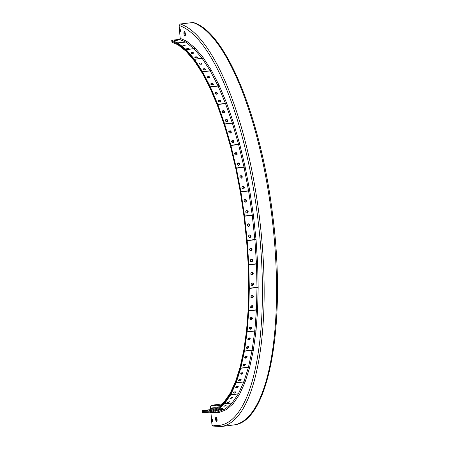 <?xml version="1.0" encoding="UTF-8"?>
<svg xmlns="http://www.w3.org/2000/svg" width="449" height="449" viewBox="0 0 449 449"><rect width="100%" height="100%" fill="white"/><g stroke="black" fill="none" stroke-linecap="round" stroke-linejoin="round"><path stroke-width="0.67" d="M216.99 421.111A2.267 0.713 82.9 0 1 216.547 417.525M185.297 35.566A2.267 0.713 82.9 0 1 184.848 31.98M217.08 419.579A2.267 0.713 82.9 0 1 216.62 421.622A2.267 0.713 82.9 0 1 215.632 419.461A2.267 0.713 82.9 0 1 216.059 417.121A2.267 0.713 82.9 0 1 217.08 419.579M185.381 34.04A2.267 0.713 82.9 0 1 184.926 36.077A2.267 0.713 82.9 0 1 183.933 33.916A2.267 0.713 82.9 0 1 184.365 31.576A2.267 0.713 82.9 0 1 185.381 34.04M180.094 29.365A1.021 0.32 82.9 0 1 180.498 30.397A1.021 0.32 82.9 0 1 180.302 31.385A1.021 0.32 82.9 0 1 179.858 30.409A1.021 0.32 82.9 0 1 180.049 29.359A1.021 0.32 82.9 0 1 180.094 29.365M192.677 22.45A203.346 63.999 82.9 0 1 273.43 230.135A203.346 63.999 82.9 0 1 233.379 425.007C269.232 422.644 286.602 322.91 272.745 215.688C261.2 118.603 226.083 31.604 193.205 22.501L180.296 23.993L179.123 25.498L180.178 38.339L186.374 41.011A2.722 0.859 82.9 0 1 186.492 41.084L194.67 47.656A2.722 0.859 82.9 0 1 194.787 47.774L202.97 57.332A2.722 0.859 82.9 0 1 203.088 57.489L211.12 69.87A2.722 0.859 82.9 0 1 211.238 70.072L218.994 85.069A2.722 0.859 82.9 0 1 219.101 85.304L226.448 102.658A2.722 0.859 82.9 0 1 226.549 102.928L233.351 122.341A2.722 0.859 82.9 0 1 233.446 122.633L239.598 143.775A2.722 0.859 82.9 0 1 239.682 144.095L245.07 166.601A2.722 0.859 82.9 0 1 245.143 166.938L249.683 190.427A2.722 0.859 82.9 0 1 249.745 190.769L253.348 214.835A2.722 0.859 82.9 0 1 253.399 215.189L256.014 239.424A2.722 0.859 82.9 0 1 256.042 239.777L257.625 263.759A2.722 0.859 82.9 0 1 257.642 264.107L258.158 287.433A2.722 0.859 82.9 0 1 258.158 287.764L257.603 310.034A2.722 0.859 82.9 0 1 257.586 310.354L255.969 331.182A2.722 0.859 82.9 0 1 255.936 331.474L253.281 350.512A2.722 0.859 82.9 0 1 253.236 350.776L249.593 367.692A2.722 0.859 82.9 0 1 249.532 367.922L244.963 382.43A2.722 0.859 82.9 0 1 244.89 382.627L239.474 394.475A2.722 0.859 82.9 0 1 239.39 394.626L233.211 403.617A2.722 0.859 82.9 0 1 233.121 403.724L226.29 409.701A2.722 0.859 82.9 0 1 226.189 409.763L218.831 412.62A2.722 0.859 82.9 0 1 218.719 412.642L213.174 412.418M210.957 412.698L211.962 424.894L213.354 426.079M212.158 419.388A1.021 0.32 -97.1 0 0 212.113 419.383A1.021 0.32 -97.1 0 0 211.922 420.438A1.021 0.32 -97.1 0 0 212.366 421.409A1.021 0.32 -97.1 0 0 212.568 420.427A1.021 0.32 -97.1 0 0 212.158 419.388M180.049 42.234L178.247 42.133L180.958 41.953L180.049 42.234M202.51 411.565L202.314 412.496L210.081 412.805A1.813 0.572 -97.1 0 0 210.11 412.799A1.813 0.572 -97.1 0 0 210.154 412.788L217.512 409.931A1.813 0.572 -97.1 0 0 217.585 409.892L224.41 403.915A1.813 0.572 -97.1 0 0 224.472 403.842L230.646 394.856A1.813 0.572 -97.1 0 0 230.702 394.75L236.123 382.902A1.813 0.572 -97.1 0 0 236.168 382.773L240.743 368.264A1.813 0.572 -97.1 0 0 240.782 368.113L244.424 351.197A1.813 0.572 -97.1 0 0 244.452 351.023L247.107 331.985A1.813 0.572 -97.1 0 0 247.13 331.789L248.746 310.955A1.813 0.572 -97.1 0 0 248.757 310.747L249.313 288.477A1.813 0.572 -97.1 0 0 249.313 288.252L248.797 264.927A1.813 0.572 -97.1 0 0 248.785 264.697L247.203 240.709A1.813 0.572 -97.1 0 0 247.186 240.473L244.565 216.244A1.813 0.572 -97.1 0 0 244.537 216.008L240.928 191.942A1.813 0.572 -97.1 0 0 240.888 191.712L236.348 168.223A1.813 0.572 -97.1 0 0 236.303 167.999L230.909 145.493A1.813 0.572 -97.1 0 0 230.853 145.28L224.708 124.137A1.813 0.572 -97.1 0 0 224.64 123.941L217.838 104.527A1.813 0.572 -97.1 0 0 217.771 104.353L210.424 86.999A1.813 0.572 -97.1 0 0 210.351 86.842L202.6 71.846A1.813 0.572 -97.1 0 0 202.521 71.711L194.484 59.33A1.813 0.572 -97.1 0 0 194.406 59.223L186.228 49.665A1.813 0.572 -97.1 0 0 186.15 49.586L177.967 43.014A1.813 0.572 -97.1 0 0 177.888 42.964L185.577 42.01L179.398 39.344L171.714 40.303L171.787 41.201L177.927 43.85A1.858 0.584 82.9 0 1 178.006 43.901L186.15 50.434A1.858 0.584 82.9 0 1 186.228 50.513L194.366 60.026A1.858 0.584 82.9 0 1 194.445 60.132L202.437 72.452A1.858 0.584 82.9 0 1 202.521 72.592L210.233 87.51A1.858 0.584 82.9 0 1 210.312 87.673L217.613 104.937A1.858 0.584 82.9 0 1 217.686 105.117L224.455 124.429A1.858 0.584 82.9 0 1 224.522 124.637L230.64 145.667A1.858 0.584 82.9 0 1 230.696 145.886L236.062 168.274A1.858 0.584 82.9 0 1 236.107 168.504L240.625 191.869A1.858 0.584 82.9 0 1 240.664 192.11L244.239 216.059A1.813 0.572 82.9 0 1 244.273 216.295L246.871 240.4A1.813 0.572 82.9 0 1 246.894 240.636L248.465 264.5A1.813 0.572 82.9 0 1 248.477 264.73L248.993 287.938A1.858 0.584 82.9 0 1 249.004 288.179L248.454 310.332A1.858 0.584 82.9 0 1 248.443 310.551L246.815 331.25A1.813 0.572 82.9 0 1 246.798 331.446L244.161 350.388A1.813 0.572 82.9 0 1 244.127 350.562L240.501 367.394A1.813 0.572 82.9 0 1 240.462 367.546L235.916 381.981A1.813 0.572 82.9 0 1 235.871 382.11L230.477 393.896A1.813 0.572 82.9 0 1 230.421 393.998L224.276 402.944A1.813 0.572 82.9 0 1 224.214 403.017L217.423 408.96A1.813 0.572 82.9 0 1 217.355 409L210.031 411.845A1.813 0.572 82.9 0 1 209.986 411.856A1.813 0.572 82.9 0 1 209.958 411.856L202.235 411.553L202.162 410.65L209.846 409.696L210.626 408.691L215.251 408.871M177.888 42.964L171.714 40.303M176.373 40.651L174.566 40.545L177.282 40.365L176.373 40.651M202.162 410.65L209.891 410.953A0.909 0.286 82.9 0 0 209.896 410.953L217.221 408.107A0.909 0.286 82.9 0 0 217.254 408.085L224.045 402.141A0.909 0.286 82.9 0 0 224.079 402.108L230.219 393.161A0.909 0.286 82.9 0 0 230.247 393.111L235.641 381.324A0.909 0.286 82.9 0 0 235.663 381.257L240.209 366.822A0.909 0.286 82.9 0 0 240.232 366.749L243.852 349.917A0.909 0.286 82.9 0 0 243.869 349.827L246.507 330.891A0.909 0.286 82.9 0 0 246.518 330.79L248.129 310.068A0.909 0.286 82.9 0 0 248.134 309.962L248.684 287.803A0.909 0.286 82.9 0 0 248.684 287.691L248.174 264.483A0.909 0.286 82.9 0 0 248.168 264.371L246.596 240.507A0.909 0.286 82.9 0 0 246.585 240.389L243.981 216.283A0.909 0.286 82.9 0 0 243.964 216.165L240.378 192.223A0.909 0.286 82.9 0 0 240.355 192.105L235.843 168.74A0.909 0.286 82.9 0 0 235.82 168.628L230.455 146.234A0.909 0.286 82.9 0 0 230.427 146.127L224.309 125.097A0.909 0.286 82.9 0 0 224.276 124.996L217.507 105.683A0.909 0.286 82.9 0 0 217.473 105.594L210.166 88.33A0.909 0.286 82.9 0 0 210.132 88.251L202.415 73.333A0.909 0.286 82.9 0 0 202.376 73.266L194.383 60.946A0.909 0.286 82.9 0 0 194.344 60.89L186.206 51.382A0.909 0.286 82.9 0 0 186.167 51.343L178.029 44.81A0.909 0.286 82.9 0 0 177.989 44.782L171.866 42.144L171.866 41.235M171.793 41.246L177.933 43.895A1.813 0.572 82.9 0 1 178.012 43.94L186.15 50.479A1.813 0.572 82.9 0 1 186.228 50.557L194.361 60.065A1.813 0.572 82.9 0 1 194.445 60.172L202.437 72.491A1.813 0.572 82.9 0 1 202.516 72.626L210.227 87.544A1.813 0.572 82.9 0 1 210.3 87.701L217.608 104.965A1.813 0.572 82.9 0 1 217.675 105.145L224.449 124.457A1.813 0.572 82.9 0 1 224.511 124.654L230.629 145.689A1.813 0.572 82.9 0 1 230.685 145.903L236.045 168.291A1.813 0.572 82.9 0 1 236.095 168.515L240.608 191.88A1.813 0.572 82.9 0 1 240.653 192.116L244.256 216.053A1.858 0.584 82.9 0 1 244.284 216.295L246.888 240.4A1.858 0.584 82.9 0 1 246.911 240.642L248.482 264.506A1.858 0.584 82.9 0 1 248.493 264.742L249.004 287.949A1.813 0.572 82.9 0 1 248.993 288.157L248.437 310.315A1.813 0.572 82.9 0 1 248.426 310.528L246.832 331.272A1.858 0.584 82.9 0 1 246.81 331.474L244.172 350.416A1.858 0.584 82.9 0 1 244.138 350.596L240.518 367.422A1.858 0.584 82.9 0 1 240.479 367.579L235.927 382.015A1.858 0.584 82.9 0 1 235.882 382.15L230.489 393.936A1.858 0.584 82.9 0 1 230.432 394.042L224.287 402.983A1.858 0.584 82.9 0 1 224.225 403.056L217.434 409A1.858 0.584 82.9 0 1 217.361 409.045L210.037 411.89A1.858 0.584 82.9 0 1 209.992 411.901A1.858 0.584 82.9 0 1 209.964 411.901L202.241 411.598M188.299 48.537L186.481 48.2L189.203 48.144L188.299 48.537M184.556 45.534L182.737 45.197L185.459 45.136L184.556 45.534M196.555 57.865L194.737 57.292C195.674 56.608 196.583 56.63 197.459 57.371L196.555 57.865M192.812 53.493L190.999 52.926C191.919 52.236 192.823 52.258 193.715 52.993L192.812 53.493M196.954 57.781L195.208 57.736M193.188 53.42L191.51 53.38M197.01 57.764L195.152 57.713M193.25 53.397L191.454 53.358M204.682 70.066L202.881 69.258C203.868 68.439 204.772 68.512 205.591 69.488L204.682 70.066M201.006 64.403L199.204 63.606C200.17 62.776 201.079 62.843 201.915 63.814L201.006 64.403M205.316 69.864L203.077 69.674M201.629 64.201L199.429 64.039M205.339 69.848L203.055 69.657M201.657 64.185L199.407 64.016M212.545 84.923L210.766 83.89C211.838 82.958 212.736 83.093 213.455 84.289L212.545 84.923M208.998 78.064L207.219 77.048C208.257 76.1 209.155 76.223 209.913 77.413L208.998 78.064M211.277 84.681L212.719 84.895M207.836 77.879L209.099 78.053M213.264 84.625L210.839 84.266M209.717 77.772L207.315 77.441M213.281 84.614L210.828 84.249M209.734 77.756L207.303 77.424M220.004 102.192L218.27 100.918C219.449 99.925 220.33 100.127 220.919 101.53L220.004 102.192M216.643 94.256L214.903 93.01C216.042 91.989 216.929 92.174 217.569 93.572L216.643 94.256M218.444 101.609L220.437 102.069M215.144 93.74L217.058 94.144M220.762 101.828C220.128 100.834 219.297 100.638 218.27 101.25M217.411 93.886C216.744 92.926 215.913 92.752 214.925 93.364M220.773 101.816C220.139 100.8 219.303 100.604 218.265 101.233M217.423 93.875C216.755 92.887 215.918 92.713 214.919 93.347M226.93 121.572C225.746 121.516 225.19 121.005 225.263 120.051C226.582 119.058 227.441 119.35 227.839 120.927L226.93 121.572M223.821 112.693C222.659 112.643 222.103 112.149 222.143 111.212C223.4 110.173 224.27 110.437 224.741 112.009L223.821 112.693M225.269 120.635L227.469 121.387M222.188 111.846L224.354 112.508M227.699 121.179C227.211 119.939 226.386 119.659 225.218 120.332C226.391 119.63 227.222 119.911 227.71 121.168M222.103 111.504C223.232 110.791 224.068 111.049 224.612 112.272C224.057 111.083 223.226 110.824 222.109 111.52M233.211 142.731C231.948 142.619 231.431 142.024 231.656 140.941C233.149 140.037 233.957 140.447 234.086 142.165L233.211 142.731M230.399 133.067C229.175 132.971 228.648 132.393 228.816 131.333C230.236 130.35 231.067 130.715 231.302 132.438L230.399 133.067M231.544 141.413C232.694 140.992 233.435 141.368 233.761 142.529M228.737 131.854C229.821 131.411 230.562 131.742 230.971 132.842M233.946 142.367C233.699 140.919 232.908 140.52 231.572 141.166C232.919 140.498 233.716 140.896 233.957 142.355M231.162 132.663C230.82 131.243 230.011 130.883 228.743 131.585C230.023 130.861 230.831 131.22 231.173 132.651M238.739 165.311C237.358 165.114 236.904 164.418 237.364 163.217C239.059 162.555 239.772 163.116 239.508 164.89L238.739 165.311M236.269 155.017C234.956 154.854 234.479 154.187 234.838 153.014C236.449 152.205 237.207 152.705 237.106 154.512L236.269 155.017M237.179 163.565C238.526 163.256 239.205 163.784 239.21 165.153M234.675 153.418C235.95 153.019 236.657 153.491 236.803 154.821M237.257 163.38C238.795 162.892 239.502 163.442 239.379 165.03C239.491 163.458 238.784 162.908 237.252 163.385M236.971 154.681C236.932 153.109 236.185 152.615 234.737 153.21M236.977 154.675C236.949 153.087 236.202 152.598 234.737 153.199M243.409 188.922C241.871 188.574 241.523 187.766 242.359 186.509C244.222 186.313 244.75 187.048 243.953 188.715L243.409 188.922M241.338 178.18C239.884 177.905 239.491 177.136 240.159 175.873C241.96 175.43 242.572 176.092 242.005 177.866L241.338 178.18M242.118 186.733C243.627 186.745 244.144 187.458 243.661 188.866M239.934 176.154C241.394 175.986 241.983 176.62 241.714 178.068M243.813 188.799C244.441 187.255 243.919 186.531 242.23 186.616C243.93 186.52 244.458 187.25 243.818 188.799M241.865 177.978C242.275 176.367 241.669 175.711 240.035 176.008C241.68 175.694 242.292 176.35 241.871 177.978M247.152 213.157C245.429 212.551 245.249 211.664 246.619 210.497C248.454 210.991 248.673 211.872 247.287 213.135L247.152 213.157C248.348 211.95 248.123 211.075 246.473 210.542C248.14 211.069 248.359 211.945 247.146 213.163M245.502 202.151C243.874 201.668 243.627 200.81 244.761 199.564C246.636 199.726 246.995 200.557 245.844 202.056L245.502 202.151M246.344 210.603C247.814 211.159 248.028 212.012 246.989 213.168M244.497 199.721C246.018 200.013 246.366 200.821 245.552 202.145M245.698 202.112C246.675 200.697 246.316 199.872 244.621 199.637C246.333 199.867 246.692 200.692 245.704 202.112M249.902 237.611L249.543 237.6C248.05 236.421 248.196 235.523 249.975 234.917C251.384 235.848 251.361 236.746 249.902 237.611M248.707 226.526L248.566 226.537C246.905 225.639 246.905 224.736 248.555 223.815C250.172 224.618 250.222 225.521 248.707 226.526M249.666 234.9C250.778 235.955 250.654 236.825 249.302 237.504L249.246 237.51M248.263 223.855C249.554 224.725 249.56 225.611 248.269 226.504M249.593 237.555C251.002 236.791 251.075 235.905 249.818 234.9C251.092 235.899 251.019 236.786 249.61 237.56L249.593 237.555M248.415 226.526C249.88 225.617 249.88 224.713 248.404 223.827C249.897 224.713 249.897 225.617 248.42 226.526M251.608 261.857L250.873 261.716C249.88 260.123 250.312 259.326 252.17 259.32C253.129 260.386 252.944 261.234 251.608 261.857M250.89 250.884L250.301 250.817C249.111 249.38 249.448 248.538 251.3 248.28C252.422 249.302 252.287 250.172 250.89 250.884M251.833 259.196C252.45 260.285 252.17 261.06 250.991 261.509L250.593 261.492M250.974 248.207C251.777 249.296 251.541 250.11 250.278 250.649L250.014 250.654M250.733 261.621L251.311 261.688C252.551 261.144 252.787 260.336 252.007 259.247C252.804 260.336 252.568 261.15 251.311 261.688L250.722 261.615M250.576 250.767C251.906 250.144 252.097 249.296 251.137 248.235C252.114 249.302 251.928 250.144 250.593 250.772L250.576 250.767M252.248 285.48L251.305 285.188C250.755 283.442 251.361 282.769 253.129 283.167C253.775 284.228 253.477 285.003 252.248 285.48M252.012 274.81L251.154 274.592C250.452 272.913 251.002 272.195 252.809 272.431C253.562 273.486 253.292 274.283 252.012 274.81M252.759 282.943C253.023 283.942 252.641 284.593 251.625 284.902L251.053 284.84M252.456 272.251C252.832 273.284 252.478 273.98 251.389 274.339L250.884 274.3M251.928 285.182C253.051 284.795 253.393 284.082 252.955 283.038C253.416 284.088 253.073 284.806 251.945 285.199L251.171 285.036L251.928 285.182M251.002 274.457L251.693 274.569C252.877 274.131 253.197 273.385 252.641 272.324C253.214 273.39 252.899 274.137 251.709 274.58L251.013 274.462M251.805 308.081L250.767 307.688C250.564 305.937 251.272 305.371 252.899 305.994C253.326 306.993 252.961 307.688 251.805 308.081M252.057 297.895L251.064 297.552C250.755 295.835 251.434 295.234 253.107 295.756C253.601 296.761 253.253 297.474 252.057 297.895M252.478 305.674L251.182 307.279L250.564 307.2M252.708 295.481L251.434 297.193L250.839 297.126M250.637 307.458L251.485 307.672L252.714 305.808M250.935 297.367L251.754 297.552C252.804 297.21 253.197 296.565 252.927 295.599C253.219 296.576 252.821 297.227 251.754 297.552L250.929 297.356M250.643 307.47L251.502 307.688L252.72 305.814M250.284 329.274L249.217 328.825C249.274 327.153 250.042 326.676 251.53 327.394C251.81 328.314 251.389 328.937 250.284 329.274M251.025 319.744L249.981 319.334C249.964 317.679 250.722 317.174 252.248 317.836C252.562 318.756 252.158 319.391 251.025 319.744M251.042 327.007L249.678 328.258L249.1 328.202M251.782 317.477L250.407 318.824L249.829 318.768M249.105 328.539L249.975 328.752L251.328 327.164M249.863 319.071L250.71 319.273L252.052 317.623M249.111 328.55L249.986 328.78L251.339 327.175M249.863 319.087L250.722 319.295L252.063 317.634M247.713 348.688L246.647 348.233C246.911 346.695 247.719 346.286 249.083 347.021L247.713 348.688M248.931 339.983L247.87 339.551C248.084 338.018 248.886 337.597 250.284 338.288L248.931 339.983M248.465 346.577L246.681 347.47M249.7 337.878L247.859 338.843M246.574 347.891L247.416 348.07L248.853 346.751M247.786 339.231L248.623 339.41L250.065 338.041L248.639 339.438L247.786 339.248M246.574 347.908L247.433 348.098L248.869 346.757M244.144 366.002L243.089 365.576C243.521 364.195 244.357 363.853 245.603 364.537L244.144 366.002M245.811 358.263L244.761 357.853C245.154 356.478 245.99 356.124 247.264 356.787L245.811 358.263M244.722 364.1L243.425 364.633M246.445 356.366L245.019 356.972M243.077 365.172L243.863 365.295L245.339 364.234M244.733 357.471L245.524 357.595L247.006 356.5M243.072 365.194L243.88 365.329L245.356 364.251M244.727 357.494L245.536 357.629L247.023 356.512M239.631 380.909L238.599 380.544C239.16 379.354 240.019 379.057 241.169 379.658L239.631 380.909M241.719 374.275L240.692 373.916C241.231 372.732 242.084 372.429 243.257 373.012L241.719 374.275M238.694 380.073L240.821 379.343M240.765 373.473L242.92 372.709M238.677 380.101L239.384 380.163L240.849 379.354M240.748 373.495L241.467 373.562L242.943 372.721M234.249 393.161L233.244 392.875C233.918 391.898 234.788 391.646 235.86 392.123L234.249 393.161M236.73 387.74L235.725 387.465C236.382 386.482 237.252 386.23 238.335 386.701L236.73 387.74M233.564 392.325L235.31 391.825M236.011 386.931L237.807 386.409M233.525 392.364L235.36 391.831M235.972 386.965L237.858 386.415M228.098 402.545L227.115 402.36L229.765 401.732L228.098 402.545M230.921 398.437L229.944 398.252L232.588 397.618L230.921 398.437M230.994 397.561L231.336 397.477M221.273 408.904L220.319 408.826L222.99 408.315L221.273 408.904M224.393 406.171L223.439 406.098L226.111 405.582L224.393 406.171M213.898 412.126L215.655 411.761L213.898 412.126M217.265 410.818L219.022 410.459L217.265 410.818M205.928 410.307L207.713 410.184L205.928 410.307M209.447 410.448L211.232 410.319L209.447 410.448M221.986 403.943L211.636 405.234L210.469 406.738L210.626 408.691M179.398 39.344L180.178 38.339M214.409 405.206L216.384 404.992L214.409 405.206M179.123 25.498A201.983 63.573 82.9 0 1 260.409 243.583A201.983 63.573 82.9 0 1 211.962 424.894M186.15 49.586L193.833 48.627L185.656 42.06L177.967 43.014M194.406 59.223L202.095 58.263L193.917 48.705L186.228 49.665M202.521 71.711L210.205 70.751L202.173 58.37L194.484 59.33M210.351 86.842L218.04 85.882L210.284 70.886L202.6 71.846M217.771 104.353L225.454 103.393L218.113 86.04L210.424 86.999M224.64 123.941L232.329 122.987L225.527 103.573L217.838 104.527M230.853 145.28L238.542 144.325L232.391 123.183L224.708 124.137M236.303 167.999L243.987 167.039L238.599 144.533L230.909 145.493M240.888 191.712L248.578 190.752L244.037 167.264L236.348 168.223M244.537 216.008L252.226 215.049L248.617 190.982L240.928 191.942M247.186 240.473L254.869 239.519L252.254 215.284L244.565 216.244M248.785 264.697L256.469 263.737L254.892 239.755L247.203 240.709M249.313 288.252L256.996 287.298L256.48 263.967L248.797 264.927M248.757 310.747L256.441 309.788L256.996 287.517L249.313 288.477M247.13 331.789L254.813 330.829L256.43 310.001L248.746 310.955M244.452 351.023L252.142 350.063L254.791 331.025L247.107 331.985M240.782 368.113L248.465 367.153L252.108 350.237L244.424 351.197M236.168 382.773L243.858 381.818L248.426 367.31L240.743 368.264M230.702 394.75L238.391 393.795L243.807 381.947L236.123 382.902M224.472 403.842L232.161 402.888L238.335 393.896L230.646 394.856M217.585 409.892L225.269 408.932L232.094 402.961L224.41 403.915M210.154 412.788L217.838 411.834L225.202 408.977L217.512 409.931M218.831 412.62A0.909 0.859 -111.2 0 0 217.838 411.834A1.813 0.572 -97.1 0 1 217.799 411.845A1.813 0.572 -97.1 0 1 217.765 411.845L210.138 412.794M212.832 409.814L209.846 409.696M210.469 406.738A183.624 57.792 -97.1 0 0 218.579 406.929M220.526 405.223L218.388 405.627A182.26 57.365 82.9 0 1 211.636 405.234M180.296 23.993A203.346 63.999 82.9 0 1 261.043 231.678A203.346 63.999 82.9 0 1 220.992 426.55L212.921 426.056M186.492 41.084A0.909 0.819 128.8 0 1 185.656 42.06A1.813 0.572 -97.1 0 0 185.577 42.01A0.909 0.847 113.3 0 0 186.374 41.011M194.787 47.774A0.909 0.775 139.4 0 1 193.917 48.705A1.813 0.572 -97.1 0 0 193.833 48.627A0.909 0.819 128.8 0 0 194.67 47.656M203.088 57.489A0.909 0.724 147 0 1 202.173 58.37A1.813 0.572 -97.1 0 0 202.095 58.263A0.909 0.775 139.4 0 0 202.97 57.332M211.238 70.072A0.909 0.657 152.7 0 1 210.284 70.886A1.813 0.572 -97.1 0 0 210.205 70.751A0.909 0.724 147 0 0 211.12 69.87M219.101 85.304A0.909 0.578 157.1 0 1 218.113 86.04A1.813 0.572 -97.1 0 0 218.04 85.882A0.909 0.657 152.7 0 0 218.994 85.069M226.549 102.928A0.909 0.488 160.7 0 1 225.527 103.573A1.813 0.572 -97.1 0 0 225.454 103.393A0.909 0.578 157.1 0 0 226.448 102.658M233.446 122.633A0.909 0.393 163.8 0 1 232.391 123.183A1.813 0.572 -97.1 0 0 232.329 122.987A0.909 0.488 160.7 0 0 233.351 122.341M239.682 144.095A0.909 0.286 166.5 0 1 238.599 144.533A1.813 0.572 -97.1 0 0 238.542 144.325A0.909 0.393 163.8 0 0 239.598 143.775M245.143 166.938L244.037 167.264A1.813 0.572 -97.1 0 0 243.987 167.039A0.909 0.286 166.5 0 0 245.07 166.601M249.745 190.769L248.617 190.982A1.813 0.572 -97.1 0 0 248.578 190.752L249.683 190.427M253.399 215.189L252.254 215.284A1.813 0.572 -97.1 0 0 252.226 215.049L253.348 214.835M256.042 239.777L254.892 239.755A1.813 0.572 -97.1 0 0 254.869 239.519L256.014 239.424M257.642 264.107L256.48 263.967A1.813 0.572 -97.1 0 0 256.469 263.737L257.625 263.759M258.158 287.764A0.909 0.37 -178.6 0 0 256.996 287.517A1.813 0.572 -97.1 0 0 256.996 287.298L258.158 287.433M257.586 310.354A0.909 0.466 -175.6 0 0 256.43 310.001A1.813 0.572 -97.1 0 0 256.441 309.788A0.909 0.37 -178.6 0 1 257.603 310.034M255.936 331.474A0.909 0.561 -172.1 0 0 254.791 331.025A1.813 0.572 -97.1 0 0 254.813 330.829A0.909 0.466 -175.6 0 1 255.969 331.182M253.236 350.776A0.909 0.64 -167.8 0 0 252.108 350.237A1.813 0.572 -97.1 0 0 252.142 350.063A0.909 0.561 -172.1 0 1 253.281 350.512M249.532 367.922A0.909 0.707 -162.5 0 0 248.426 367.31A1.813 0.572 -97.1 0 0 248.465 367.153A0.909 0.64 -167.8 0 1 249.593 367.692M244.89 382.627A0.909 0.769 -155.4 0 0 243.807 381.947A1.813 0.572 -97.1 0 0 243.858 381.818A0.909 0.707 -162.5 0 1 244.963 382.43M239.39 394.626A0.909 0.814 -145.5 0 0 238.335 393.896A1.813 0.572 -97.1 0 0 238.391 393.795A0.909 0.769 -155.4 0 1 239.474 394.475M233.121 403.724A0.909 0.842 -131.2 0 0 232.094 402.961A1.813 0.572 -97.1 0 0 232.161 402.888A0.909 0.814 -145.5 0 1 233.211 403.617M226.189 409.763A0.909 0.859 -111.2 0 0 225.202 408.977A1.813 0.572 -97.1 0 0 225.269 408.932A0.909 0.842 -131.2 0 1 226.29 409.701M217.816 411.84A0.909 0.859 -87.7 0 1 218.719 412.642M233.379 425.007L220.992 426.55M217.9 411.84L210.11 412.799"/></g></svg>

